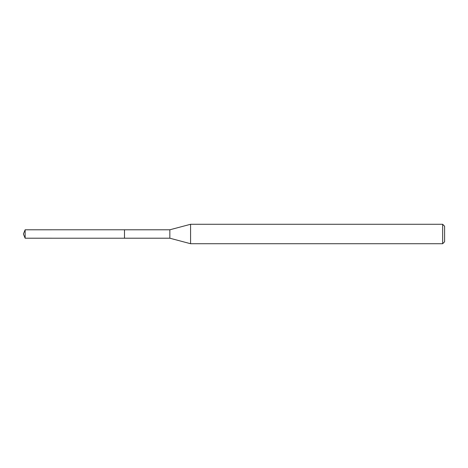 <?xml version="1.0" encoding="UTF-8"?>
<svg xmlns="http://www.w3.org/2000/svg" width="468" height="468" viewBox="0 0 468 468"><rect width="100%" height="100%" fill="white"/><g stroke="black" fill="none" stroke-linecap="round" stroke-linejoin="round"><path stroke-width="0.35" stroke-dasharray="2.34 1.75" d="M444.6 226.225L444.6 241.775M442.658 224.277L442.658 243.723M190.581 224.277L190.581 243.723M169.849 229.788L169.849 238.212M124.494 229.788L124.488 238.218M25.143 229.788L25.143 238.212"/><path stroke-width="0.7" d="M124.494 238.212L124.494 229.788L169.849 229.788L190.581 224.277L442.658 224.277L444.6 226.225L444.6 241.775L442.658 243.723L190.581 243.723L169.849 238.212L124.494 238.212L124.488 229.782L124.488 238.218L25.143 238.212L25.143 229.788L124.488 229.782M169.849 238.212L169.849 229.788M190.581 243.723L190.581 224.277M442.658 243.723L442.658 224.277M25.143 229.788L23.4 234L25.143 238.212"/></g></svg>
